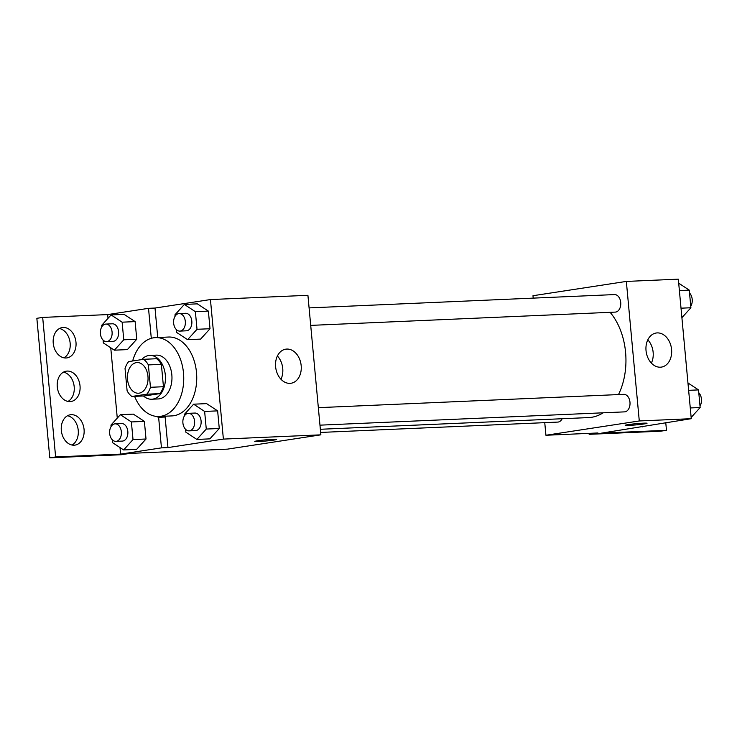 <?xml version="1.0" encoding="UTF-8"?>
<svg xmlns="http://www.w3.org/2000/svg" width="737" height="737" viewBox="0 0 737 737"><rect width="100%" height="100%" fill="white"/><g stroke="black" fill="none" stroke-linecap="round" stroke-linejoin="round"><path stroke-width="1.11" d="M139.164 393.153A15.348 10.3 87.5 0 1 138.418 393.226A15.348 10.3 87.5 0 1 127.455 378.339A15.348 10.3 87.5 0 1 137.073 362.558A15.348 10.3 87.5 0 1 147.999 376.883A15.348 10.3 87.5 0 1 139.164 393.153M150.449 387.293L148.377 364.916A20.839 13.985 87.5 0 0 143.614 359.306L128.643 361.6A20.839 13.985 87.5 0 0 125.041 368.491L127.114 390.868A20.839 13.985 87.5 0 0 131.877 396.478L146.847 394.184A20.839 13.985 87.5 0 0 150.449 387.293L163.448 386.722L161.375 364.354L148.377 364.916M131.877 396.478L144.876 395.916L159.846 393.622L146.847 394.184M143.614 359.306L156.613 358.735A20.839 13.985 87.5 0 1 161.375 364.354M163.448 386.722A20.839 13.985 87.5 0 1 159.846 393.622M143.457 395.972A21.926 14.712 -92.5 0 0 151.693 399.233A21.926 14.712 -92.5 0 0 165.438 376.681A21.926 14.712 -92.5 0 0 149.786 355.418A21.926 14.712 -92.5 0 0 141.661 359.601M149.786 355.418L156.281 355.133A21.926 14.712 87.5 0 1 171.896 375.603A21.926 14.712 87.5 0 1 159.266 398.846A21.926 14.712 87.5 0 1 158.197 398.947L151.693 399.233M132.66 360.983A39.466 26.477 87.5 0 1 155.516 337.61A39.466 26.477 87.5 0 1 183.614 374.451A39.466 26.477 87.5 0 1 160.878 416.285A39.466 26.477 87.5 0 1 158.962 416.469A39.466 26.477 87.5 0 1 134.604 396.359M155.516 337.61L168.515 337.039A39.466 26.477 87.5 0 1 196.613 373.889A39.466 26.477 87.5 0 1 173.877 415.714A39.466 26.477 87.5 0 1 171.961 415.908L158.962 416.469M157.746 337.509L155.01 308.048L148.515 308.333L107.666 314.588L42.682 317.417L36.85 318.31L49.794 457.843L121.273 454.729L130.025 453.384L227.503 449.137L320.862 434.839L223.385 439.095L210.441 299.563L155.01 308.048M163.199 416.285A41.576 27.886 -92.5 0 0 165.125 417.022L158.621 417.308A41.576 27.886 87.5 0 1 156.308 416.387M223.385 439.095L167.953 447.58L165.125 417.022M185.586 429.321L185.853 432.186L196.88 439.436L209.879 438.865L219.267 428.492L217.636 410.868L206.609 403.627L193.61 404.189L184.213 414.562L184.351 416.027M176.327 329.559L176.594 332.424L187.622 339.674L200.621 339.103L210.017 328.73L208.378 311.106L197.35 303.856L184.351 304.427L174.964 314.8L175.093 316.265M258.401 441.555A10.963 0.59 -5.3 0 1 254.781 441.454A10.963 0.59 -5.3 0 1 265.642 439.851A10.963 0.59 -5.3 0 1 276.615 439.427A10.963 0.59 -5.3 0 1 270.166 440.569A10.963 0.59 -5.3 0 1 258.401 441.555M167.953 447.58L161.458 447.866L120.61 454.121L55.625 456.949L49.794 457.843M320.862 434.839L307.919 295.307L210.441 299.563M286.813 349.062A17.246 12.759 -98.7 0 1 301.101 364.962A17.246 12.759 -98.7 0 1 291.014 383.258A17.246 12.759 -98.7 0 1 275.785 368.141A17.246 12.759 -98.7 0 1 285.79 349.163A17.246 12.759 -98.7 0 1 286.813 349.062M280.963 379.251A17.246 12.759 81.3 0 0 277.398 355.989M161.458 447.866L158.621 417.308M55.625 456.949L42.682 317.417M67.537 415.732A15.348 11.35 -98.7 0 1 78.085 429.118A15.348 11.35 -98.7 0 1 72.023 445.037M59.448 328.527A15.348 11.35 -98.7 0 1 69.997 341.904A15.348 11.35 -98.7 0 1 63.935 357.832M63.493 372.13A15.348 11.35 -98.7 0 1 74.041 385.515A15.348 11.35 -98.7 0 1 67.979 401.435M151.297 338.301L148.515 308.333M103.079 340.061L103.346 342.926L114.373 350.176L127.372 349.605L136.76 339.232L135.129 321.608L124.102 314.367L111.103 314.929L101.706 325.303L101.844 326.767M112.337 439.823L112.595 442.688L123.632 449.938L136.621 449.377L146.018 439.003L144.388 421.38L133.351 414.13L120.361 414.691L110.965 425.074L111.103 426.53M120.61 454.121L120.002 447.562M117.275 418.1L110.753 347.79M108.017 318.338L107.666 314.588M71.277 414.682A15.348 11.35 -98.7 0 1 84 428.833A15.348 11.35 -98.7 0 1 75.017 445.111A15.348 11.35 -98.7 0 1 61.475 431.661A15.348 11.35 -98.7 0 1 70.374 414.765A15.348 11.35 -98.7 0 1 71.277 414.682M63.189 327.468A15.348 11.35 -98.7 0 1 75.911 341.627A15.348 11.35 -98.7 0 1 66.929 357.906A15.348 11.35 -98.7 0 1 53.386 344.446A15.348 11.35 -98.7 0 1 62.286 327.56A15.348 11.35 -98.7 0 1 63.189 327.468M67.233 371.07A15.348 11.35 -98.7 0 1 79.955 385.23A15.348 11.35 -98.7 0 1 70.973 401.508A15.348 11.35 -98.7 0 1 57.431 388.058A15.348 11.35 -98.7 0 1 66.33 371.162A15.348 11.35 -98.7 0 1 67.233 371.07M603.115 412.803A59.292 39.78 87.5 0 1 591.599 417.289A59.292 39.78 87.5 0 1 588.716 417.575L320.346 429.275M610.116 312.331A59.292 39.78 87.5 0 1 618.49 394.571M319.969 425.157L624.515 411.872A8.77 5.887 -92.5 0 0 624.948 411.826A8.77 5.887 -92.5 0 0 629.997 402.531A8.77 5.887 -92.5 0 0 623.751 394.341L318.347 407.662M562.156 418.727A8.77 5.887 87.5 0 1 558.195 422.052A8.77 5.887 87.5 0 1 557.771 422.089L320.641 432.435M309.089 307.9L614.501 294.579A8.77 5.887 87.5 0 1 620.747 302.769A8.77 5.887 87.5 0 1 615.69 312.064A8.77 5.887 87.5 0 1 615.266 312.101L310.71 325.385M544.754 422.66L545.924 435.254L639.283 420.956L626.339 281.423L532.98 295.721L533.201 298.126M639.283 420.956L691.269 418.69L601.493 433.144L666.478 430.307L660.647 431.2L589.158 434.323L597.91 432.978L545.924 435.254M625.188 425.295A10.963 0.59 174.7 0 0 628.808 425.396A10.963 0.59 -5.3 0 1 625.188 425.304A10.963 0.59 -5.3 0 1 636.049 423.701A10.963 0.59 -5.3 0 1 647.022 423.278A10.963 0.59 -5.3 0 1 640.573 424.42A10.963 0.59 -5.3 0 1 628.808 425.406A10.963 0.59 174.7 0 0 640.545 424.411A10.963 0.59 174.7 0 0 647.022 423.268M691.269 418.69L678.326 279.157L626.339 281.423M657.22 332.903A17.246 12.759 -98.7 0 1 671.508 348.813A17.246 12.759 -98.7 0 1 661.421 367.1A17.246 12.759 -98.7 0 1 646.202 351.982A17.246 12.759 -98.7 0 1 656.197 333.004A17.246 12.759 -98.7 0 1 657.22 332.903M651.37 363.092A17.246 12.759 81.3 0 0 647.805 339.831M665.76 422.596L666.478 430.307M589.075 433.365L589.158 434.323M642.277 426.189L642.342 426.889M691.159 417.455L700.15 407.524L698.519 389.901L687.962 382.964M700.15 407.524L690.274 407.948M698.519 389.901L688.644 390.334M698.777 392.766A8.77 5.887 87.5 0 1 700.012 406.059M681.9 317.684L690.891 307.753L689.261 290.129L678.703 283.192M690.891 307.753L681.025 308.186M689.261 290.129L679.385 290.562M689.528 293.004A8.77 5.887 87.5 0 1 690.762 306.288M196.88 439.436L206.268 429.063L204.637 411.439L193.61 404.189M188.359 413.337L194.863 413.052A8.77 5.887 87.5 0 1 201.109 421.242A8.77 5.887 87.5 0 1 196.051 430.537A8.77 5.887 87.5 0 1 195.627 430.574L189.123 430.859A8.77 5.887 87.5 0 1 182.868 422.356A8.77 5.887 87.5 0 1 188.359 413.337A8.77 5.887 87.5 0 1 194.605 421.518A8.77 5.887 87.5 0 1 189.556 430.813A8.77 5.887 87.5 0 1 189.123 430.859M209.879 438.865L219.267 428.492L206.268 429.063M219.267 428.492L217.636 410.868L204.637 411.439M217.636 410.868L206.609 403.627M187.622 339.674L197.019 329.292L195.379 311.677L184.351 304.427M179.109 313.566L185.604 313.28A8.77 5.887 87.5 0 1 191.85 321.47A8.77 5.887 87.5 0 1 186.802 330.766A8.77 5.887 87.5 0 1 186.369 330.812L179.874 331.097A8.77 5.887 87.5 0 1 173.61 322.585A8.77 5.887 87.5 0 1 179.109 313.566A8.77 5.887 87.5 0 1 185.346 321.756A8.77 5.887 87.5 0 1 180.298 331.051A8.77 5.887 87.5 0 1 179.874 331.097M200.621 339.103L210.017 328.73L197.019 329.292M210.017 328.73L208.378 311.106L195.379 311.677M208.378 311.106L197.35 303.856M123.632 449.938L133.019 439.565L131.389 421.942L120.361 414.691M115.11 423.839L121.614 423.554A8.77 5.887 87.5 0 1 127.851 431.744A8.77 5.887 87.5 0 1 122.803 441.039A8.77 5.887 87.5 0 1 122.379 441.085L115.875 441.362A8.77 5.887 87.5 0 1 109.62 432.859A8.77 5.887 87.5 0 1 115.11 423.839A8.77 5.887 87.5 0 1 121.356 432.029A8.77 5.887 87.5 0 1 116.308 441.325A8.77 5.887 87.5 0 1 115.875 441.362M136.621 449.377L146.018 439.003L133.019 439.565M146.018 439.003L144.388 421.38L131.389 421.942M144.388 421.38L133.351 414.13M114.373 350.176L123.77 339.803L122.13 322.18L111.103 314.929M105.861 324.077L112.356 323.792A8.77 5.887 87.5 0 1 118.602 331.972A8.77 5.887 87.5 0 1 113.544 341.277A8.77 5.887 87.5 0 1 113.12 341.314L106.625 341.6A8.77 5.887 87.5 0 1 100.361 333.096A8.77 5.887 87.5 0 1 105.861 324.077A8.77 5.887 87.5 0 1 112.098 332.258A8.77 5.887 87.5 0 1 107.049 341.553A8.77 5.887 87.5 0 1 106.625 341.6M127.372 349.605L136.76 339.232L123.77 339.803M136.76 339.232L135.129 321.608L122.13 322.18M135.129 321.608L124.102 314.367"/></g></svg>
